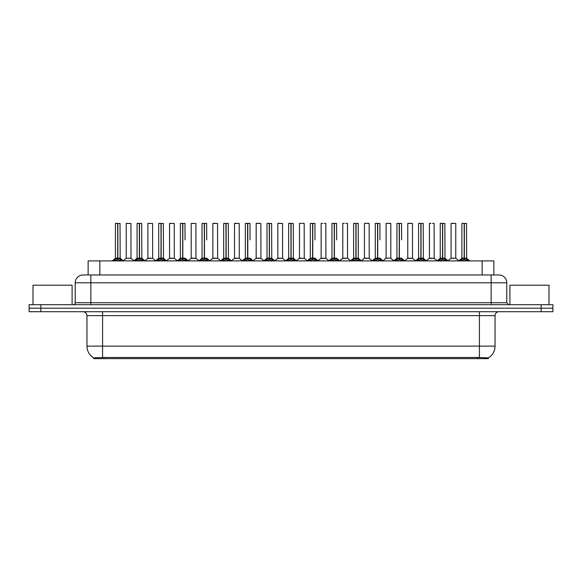 <?xml version="1.0" encoding="UTF-8"?>
<svg xmlns="http://www.w3.org/2000/svg" width="582" height="582" viewBox="0 0 582 582"><rect width="100%" height="100%" fill="white"/><g stroke="black" fill="none" stroke-linecap="round" stroke-linejoin="round"><path stroke-width="0.87" d="M85.78 274.973L88.129 274.973L88.129 260.903L493.871 260.903L493.871 274.973M488.4 358.628L93.6 358.628L93.6 357.85M86.951 346.115L102.585 346.115L102.585 315.626L86.951 315.626L86.951 346.115A13.684 13.684 0 0 0 93.644 357.879L104.149 357.479L477.851 357.479L488.356 357.879A13.684 13.684 0 0 0 495.049 346.115L495.049 315.626A3.907 3.907 0 0 1 498.956 311.719M552.9 311.719L552.9 308.198L29.1 308.198L29.1 311.719L40.827 311.719L40.827 308.198L29.1 308.198L29.1 304.684L40.827 304.684L40.827 308.198L552.9 308.198L552.9 311.719L40.827 311.719M506.777 282.794L75.224 282.794A7.821 7.821 0 0 1 83.044 274.973L498.956 274.973A7.821 7.821 0 0 1 506.777 282.794L506.777 302.727L508.726 304.684M75.224 282.794L75.224 302.727A1.957 1.957 0 0 1 73.274 304.684M552.9 304.684L552.9 308.198L552.9 304.684L40.827 304.684M113.752 260.903L115.09 259.492L117.651 258.197L117.651 259.557L117.79 223.372L115.491 223.372L117.724 223.372L117.724 258.168L120.416 259.492L121.762 260.903M117.659 223.372L115.411 223.452L115.411 258.168L117.651 258.197M117.855 258.197L117.855 259.557L117.79 258.168L120.103 258.168L117.855 258.168L117.855 223.372M118.117 258.321L120.168 258.321L120.023 223.372M117.651 223.452L117.79 258.168M117.724 223.372L116.975 223.372M117.397 258.321L115.411 258.168L117.753 258.168M120.416 259.492L120.416 260.903L117.855 259.557M117.651 259.557L115.098 260.903L115.09 259.492M129.175 258.168L128.484 258.168M130.928 223.452L126.236 223.452L130.928 223.452L131.001 258.321L126.243 258.168M127.8 223.372L126.316 223.372M126.236 223.452L126.236 258.168M135.41 260.903L136.748 259.492L139.309 258.197L139.309 259.557L139.447 223.372L137.141 223.372L139.374 223.372L139.374 258.168L142.073 259.492L143.412 260.903M139.309 223.372L137.068 223.452L137.068 258.168L139.309 258.197M139.513 258.197L139.513 259.557L139.447 258.168L141.753 258.168L139.513 258.168L139.513 223.372M139.767 258.321L141.826 258.321L141.681 223.372M139.309 223.452L139.447 258.168M139.374 223.372L138.632 223.372M139.054 258.321L137.068 258.168L139.411 258.168M142.073 259.492L142.073 260.903L139.513 259.557M139.309 259.557L136.755 260.903M157.06 260.903L158.406 259.492L160.967 258.197L160.967 259.557L161.098 223.372L158.799 223.372L161.032 223.372L161.032 258.168L163.731 259.492L165.07 260.903M160.967 223.372L158.719 223.452L158.719 258.168L160.967 258.197M161.17 258.197L161.17 259.557L161.098 258.168L163.411 258.168L161.17 258.168L161.163 223.372M161.425 258.321L163.484 258.321L163.331 223.372M160.967 223.452L161.098 258.168M161.032 223.372L160.283 223.372M160.705 258.321L158.719 258.168L161.069 258.168M163.731 259.492L163.731 260.903L161.17 259.557M160.967 259.557L158.406 260.903L158.406 259.492M178.718 260.903L180.056 259.492L182.617 258.197L182.617 259.557L182.755 223.372L180.456 223.372L182.69 223.372L182.69 258.168L185.389 259.492L186.727 260.903M182.624 223.372L180.376 223.452L180.376 258.168L182.617 258.197M182.821 258.197L182.821 259.557L182.755 258.168L185.069 258.168L182.821 258.168L182.821 223.372M185.069 239.871L184.989 223.372M182.617 223.452L182.755 258.168M182.69 223.372L181.94 223.372M182.362 258.321L180.376 258.168L182.719 258.168M185.382 260.903L182.821 259.557M182.617 259.557L180.064 260.903L180.056 259.492M200.375 260.903L201.714 259.492L204.275 258.197L204.275 259.557L204.413 223.372L202.107 223.372L204.34 223.372L204.34 258.168L207.039 259.492L208.385 260.903M204.282 223.372L202.034 223.452L202.034 258.168L204.275 258.197M204.478 258.197L204.478 259.557L204.413 258.168L206.726 258.168L204.478 258.168L204.478 223.372M206.726 239.871L206.646 223.372M204.275 223.452L204.413 258.168M204.34 223.372L203.598 223.372M202.034 239.871L202.034 258.168L204.377 258.168M207.039 259.492L207.039 260.903L204.478 259.557M204.275 259.557L201.721 260.903M150.833 258.168L150.134 258.168M147.893 223.452L152.586 223.452L152.659 258.321L147.821 258.321L150.236 258.168L147.893 258.168L147.893 223.452L152.586 223.452M149.458 223.372L147.974 223.372M172.483 258.168L171.792 258.168M169.551 223.452L174.236 223.452L174.309 258.321L169.478 258.321L171.894 258.168L169.551 258.168L169.551 223.452L174.236 223.452M171.115 223.372L169.624 223.372M194.141 258.168L193.45 258.168M191.202 223.452L195.894 223.452L195.967 258.321L191.136 258.321L193.551 258.168L191.202 258.168L191.202 223.452L195.894 223.452M192.766 223.372L191.282 223.372M72.095 304.684L72.095 285.216L33.007 285.216L33.007 304.684M548.993 304.684L548.993 285.216L509.905 285.216L509.905 304.684M222.026 260.903L223.372 259.492L225.932 258.197L225.932 259.557L226.071 223.372L223.764 223.372L225.998 223.372L225.998 258.168L228.697 259.492L230.036 260.903M225.932 223.372L223.684 223.452L223.684 258.168L225.932 258.197M226.136 258.197L226.136 259.557L226.071 258.168L228.377 258.168L226.136 258.168L226.129 223.372M226.391 258.321L228.45 258.321L228.297 223.372M225.932 223.452L226.071 258.168M225.998 223.372L225.249 223.372M225.671 258.321L223.692 258.168L226.034 258.168M228.697 259.492L228.697 260.903L226.136 259.557M225.932 259.557L223.372 260.903L223.372 259.492M243.683 260.903L245.022 259.492L247.59 258.197M247.794 223.452L250.034 223.452L247.794 223.452L247.794 258.197L250.355 259.492L251.693 260.903M245.342 223.452L247.59 223.372L245.342 223.452L245.342 258.168L247.59 258.168L247.583 259.557L247.787 223.372M247.794 258.197L247.794 259.557L247.721 258.168L250.034 258.168L247.721 258.168M247.59 223.372L247.692 258.168M249.954 223.372L245.422 223.372M250.034 223.452L250.034 239.871M247.59 223.452L247.59 258.168L245.342 258.168L245.342 239.871M247.656 223.372L246.906 223.372M250.347 260.903L247.794 259.557M247.583 259.557L245.029 260.903L245.022 259.492M265.341 260.903L266.68 259.492L269.24 258.197L269.24 259.557L269.379 223.372L267.08 223.372L269.313 223.372L269.313 258.168L272.005 259.492L273.351 260.903M269.248 223.372L267 223.452L267 258.168L269.24 258.197M269.444 258.197L269.444 259.557L269.379 258.168L271.692 258.168L269.444 258.168L269.444 223.372M269.706 258.321L271.758 258.321L271.612 223.372M269.24 223.452L269.379 258.168M269.313 223.372L268.564 223.372M268.986 258.321L267 258.168L269.342 258.168M272.005 259.492L272.005 260.903L269.444 259.557M269.24 259.557L266.687 260.903M215.798 258.168L215.1 258.168M212.859 223.452L217.552 223.452L217.624 258.321L212.786 258.321L215.202 258.168L212.859 258.168L212.859 223.452L217.552 223.452M215.987 223.372L212.939 223.372M237.456 258.168L236.758 258.168M234.517 223.452L239.209 223.452L239.275 258.321L234.444 258.321L236.859 258.168L234.517 258.168L234.517 223.452L239.209 223.452M237.645 223.372L234.597 223.372M259.106 258.168L258.415 258.168M256.175 223.452L260.86 223.452L260.932 258.321L256.102 258.321L258.517 258.168L256.175 258.168L256.175 223.452L260.86 223.452M259.296 223.372L256.247 223.372M286.999 260.903L288.337 259.492L290.898 258.197L290.898 259.557L291.036 223.372L288.73 223.372L290.964 223.372L290.964 258.168L293.663 259.492L295.001 260.903M290.898 223.372L288.657 223.452L288.657 258.168L290.898 258.197M291.102 258.197L291.102 259.557L291.036 258.168L293.343 258.168L291.102 258.168L291.102 223.372M291.356 258.321L293.415 258.321L293.27 223.372M290.898 223.452L291.036 258.168M290.964 223.372L290.222 223.372M290.644 258.321L288.657 258.168L291 258.168M293.663 259.492L293.663 260.903L291.102 259.557M290.898 259.557L288.345 260.903L288.337 259.492M308.649 260.903L309.995 259.492L312.556 258.197L312.556 259.557L312.687 223.372L310.388 223.372L312.621 223.372L312.621 258.168L315.32 259.492L316.659 260.903M312.556 223.372L310.308 223.452L310.308 258.168L312.556 258.197M312.76 258.197L312.76 259.557L312.687 258.168L315 258.168L312.76 258.168L312.752 223.372M315 239.871L314.92 223.372M312.556 223.452L312.687 258.168M312.621 223.372L311.872 223.372M310.308 239.871L310.308 258.168L312.658 258.168M315.313 260.903L312.76 259.557M312.556 259.557L309.995 260.903L309.995 259.492M330.307 260.903L331.645 259.492L334.206 258.197L334.206 259.557L334.344 223.372L336.578 223.372L332.046 223.372L334.279 223.372L334.417 259.557L334.344 258.168L336.658 258.168L334.41 258.168L334.41 223.372M334.41 258.197L336.978 259.492L338.317 260.903M334.214 223.372L331.966 223.452L331.966 258.168L334.206 258.197M336.658 239.871L336.578 223.372M334.206 223.452L334.344 258.168M334.279 223.372L333.53 223.372M331.966 239.871L331.966 258.168L334.308 258.168M336.978 259.492L336.978 260.903L334.417 259.557M334.206 259.557L331.653 260.903M351.965 260.903L353.303 259.492L355.864 258.197L355.864 259.557L356.002 223.372L353.703 223.372L355.929 223.372L355.929 258.168L358.628 259.492L359.974 260.903M355.871 223.372L353.623 223.452L353.623 258.168L355.864 258.197M356.068 258.197L356.068 259.557L356.002 258.168L358.316 258.168L358.236 223.372M358.316 223.452L356.068 223.452L356.068 258.168L358.381 258.321L356.33 258.321M355.864 223.452L356.002 258.168M355.929 223.372L355.187 223.372M353.623 239.871L353.623 258.168L355.966 258.168M358.628 259.492L358.628 260.903L356.068 259.557M355.864 259.557L353.31 260.903L353.303 259.492M373.615 260.903L374.961 259.492L377.522 258.197L377.522 259.557L377.66 223.372L375.354 223.372L377.587 223.372L377.587 258.168L380.286 259.492L381.625 260.903M377.522 223.372L375.274 223.452L375.274 258.168L377.522 258.197M377.725 258.197L377.725 259.557L377.66 258.168L379.966 258.168L377.725 258.168L377.718 223.372M379.966 239.871L379.893 223.372M377.522 223.452L377.66 258.168M377.587 223.372L376.838 223.372M377.26 258.321L375.281 258.168L377.623 258.168M380.279 260.903L377.725 259.557M377.522 259.557L374.961 260.903L374.961 259.492M280.764 258.168L280.073 258.168M277.825 223.452L282.517 223.452L282.59 258.321L277.752 258.321L280.175 258.168L277.825 258.168L277.825 223.452L282.517 223.452M280.953 223.372L277.905 223.372M302.422 258.168L301.723 258.168M304.095 223.372L301.862 223.372M301.047 223.372L299.563 223.372M299.483 223.452L299.483 258.168L301.825 258.168L299.483 258.168L296.413 260.743M304.175 223.452L304.248 258.321L299.41 258.321M324.072 258.168L323.381 258.168M325.753 223.372L324.269 223.372M322.704 223.372L321.213 223.372M321.14 223.452L321.14 258.168L323.483 258.168L321.14 258.168L318.07 260.743M325.825 223.452L325.898 258.321L321.068 258.321M345.73 258.168L345.039 258.168M347.403 223.372L345.919 223.372M344.355 223.372L342.871 223.372M342.791 223.452L342.791 258.168L345.141 258.168L342.798 258.168L339.728 260.743M347.483 223.452L347.556 258.321L342.725 258.321M367.388 258.168L366.689 258.168M369.061 223.372L364.528 223.372M364.448 223.452L364.448 258.168L366.798 258.168L364.448 258.168L361.378 260.743M369.141 223.452L369.214 258.321L364.376 258.321M395.273 260.903L396.611 259.492L399.179 258.197L399.179 259.557L399.31 223.372L397.011 223.372L399.245 223.372L399.245 258.168L401.944 259.492L403.282 260.903M399.179 223.372L396.931 223.452L396.931 258.168L399.179 258.197M399.383 258.197L399.383 259.557L399.31 258.168L401.624 258.168L399.383 258.168L399.376 223.372M401.624 239.871L401.544 223.372M399.179 223.452L399.31 258.168M399.245 223.372L398.495 223.372M398.917 258.321L396.931 258.168L399.281 258.168M401.944 259.492L401.944 260.903L399.383 259.557M399.179 259.557L396.618 260.903M416.93 260.903L418.269 259.492L420.83 258.197L420.83 259.557L420.968 223.372L418.669 223.372L420.902 223.372L420.902 258.168L423.594 259.492L424.94 260.903M420.837 223.372L418.589 223.452L418.589 258.168L420.83 258.197M421.033 258.197L421.033 259.557L420.968 258.168L423.281 258.168L421.033 258.168L421.033 223.372M421.295 258.321L423.347 258.321L423.201 223.372M420.83 223.452L420.968 258.168M420.902 223.372L420.153 223.372M420.575 258.321L418.589 258.168L420.932 258.168M423.594 259.492L423.594 260.903L421.033 259.557M420.83 259.557L418.276 260.903L418.269 259.492M438.588 260.903L439.927 259.492L442.487 258.197L442.487 259.557L442.626 223.372L440.319 223.372L442.553 223.372L442.553 258.168L445.252 259.492L446.59 260.903M442.487 223.372L440.247 223.452L440.247 258.168L442.487 258.197M442.691 258.197L442.691 259.557L442.626 258.168L444.932 258.168L442.691 258.168L442.691 223.372M442.946 258.321L445.004 258.321L444.859 223.372M442.487 223.452L442.626 258.168M442.553 223.372L441.811 223.372M442.233 258.321L440.247 258.168L442.589 258.168M445.245 260.903L442.691 259.557M442.487 259.557L439.934 260.903L439.927 259.492M460.238 260.903L461.584 259.492L464.145 258.197L464.145 259.557L464.276 223.372L461.977 223.372L464.21 223.372L464.21 258.168L466.909 259.492L468.248 260.903M464.145 223.372L461.897 223.452L461.897 258.168L464.145 258.197M464.349 258.197L464.349 259.557L464.276 258.168L466.589 258.168L464.349 258.168L464.341 223.372M464.603 258.321L466.662 258.321L466.509 223.372M464.145 223.452L464.276 258.168M464.21 223.372L463.461 223.372M463.883 258.321L461.897 258.168L464.247 258.168M466.909 259.492L466.909 260.903L464.349 259.557M464.145 259.557L461.584 260.903L461.584 259.492M389.045 258.168L390.798 258.168L390.798 223.452L386.186 223.372L390.718 223.372M390.798 223.452L386.186 223.372M386.106 223.452L386.106 258.168L388.347 258.168M388.55 258.168L386.106 258.168L383.036 260.743M410.696 258.168L410.004 258.168M407.764 223.452L412.449 223.452L412.522 258.321L407.691 258.321L410.106 258.168L407.764 258.168L407.764 223.452L412.449 223.452M410.885 223.372L407.837 223.372M432.353 258.168L431.662 258.168M434.027 223.372L432.542 223.372M430.978 223.372L429.494 223.372M429.414 223.452L429.414 258.168L431.764 258.168L429.414 258.168L426.344 260.743L423.347 258.321L426.541 260.903M434.107 223.452L434.179 258.321L429.341 258.321M454.011 258.168L453.313 258.168M455.764 223.452L451.072 223.452L455.764 223.452L455.757 258.168M454.2 223.372L451.152 223.372M451.072 223.452L451.072 258.168L453.414 258.168L451.072 258.168L448.002 260.743L445.004 258.321L448.191 260.903M358.316 239.871L358.316 258.168M477.851 358.628L477.851 357.479M104.149 358.628L104.149 357.479M99.857 274.973L99.857 260.903M482.143 274.973L482.143 260.903M479.415 311.719L479.415 315.626L102.585 315.626L102.585 311.719M495.049 315.626L479.415 315.626L479.415 346.115L495.049 346.115M479.415 357.552L479.415 346.115L102.585 346.115L102.585 357.552M541.173 311.719L541.173 304.684M90.865 304.684L90.865 274.973M75.224 302.727L506.777 302.727M491.135 274.973L491.135 304.684M120.103 223.452L117.855 223.452M120.83 259.848L120.83 260.903M114.683 259.848L114.683 260.903M141.753 223.452L139.513 223.452M142.488 259.848L142.488 260.903M136.748 259.492L136.748 260.903M136.334 259.848L136.334 260.903M163.411 223.452L161.17 223.452M164.139 259.848L164.139 260.903M157.991 259.848L157.991 260.903M188.328 260.903L185.069 258.168L183.083 258.321M185.069 223.452L182.821 223.452M185.389 259.492L185.389 260.903M185.796 259.848L185.796 260.903M179.649 259.848L179.649 260.903M204.02 258.321L202.034 258.168M209.986 260.903L206.719 258.168L204.74 258.321M206.726 223.452L204.478 223.452M207.454 259.848L207.454 260.903M201.714 259.492L201.714 260.903M201.299 259.848L201.299 260.903M228.377 223.452L226.136 223.452M229.112 259.848L229.112 260.903M222.957 259.848L222.957 260.903M247.328 258.321L245.342 258.168M253.294 260.903L250.034 258.168L248.048 258.321M250.355 259.492L250.355 260.903M250.762 259.848L250.762 260.903M244.615 259.848L244.615 260.903M271.692 223.452L269.444 223.452M272.42 259.848L272.42 260.903M266.68 259.492L266.68 260.903M266.272 259.848L266.272 260.903M293.343 223.452L291.102 223.452M294.077 259.848L294.077 260.903M287.923 259.848L287.923 260.903M312.294 258.321L310.308 258.168M318.259 260.903L315 258.168L313.014 258.321M315 223.452L312.76 223.452M315.32 259.492L315.32 260.903M315.728 259.848L315.728 260.903M309.58 259.848L309.58 260.903M333.952 258.321L331.966 258.168M336.658 258.168L334.672 258.321M336.658 223.452L334.41 223.452M337.385 259.848L337.385 260.903M331.645 259.492L331.645 260.903M331.238 259.848L331.238 260.903M355.609 258.321L353.623 258.168M359.043 259.848L359.043 260.903M352.888 259.848L352.888 260.903M383.225 260.903L379.966 258.168L377.98 258.321M379.966 223.452L377.725 223.452M380.286 259.492L380.286 260.903M380.701 259.848L380.701 260.903M374.546 259.848L374.546 260.903M401.624 258.168L399.638 258.321M401.624 223.452L399.383 223.452M402.351 259.848L402.351 260.903M396.611 259.492L396.611 260.903M396.204 259.848L396.204 260.903M423.281 223.452L421.033 223.452M424.009 259.848L424.009 260.903M417.861 259.848L417.861 260.903M444.932 223.452L442.691 223.452M445.252 259.492L445.252 260.903M445.667 259.848L445.667 260.903M439.512 259.848L439.512 260.903M466.589 223.452L464.349 223.452M467.317 259.848L467.317 260.903M461.17 259.848L461.17 260.903M388.449 258.168L386.033 258.321M455.764 258.168L450.999 258.321M86.951 315.626C86.718 313.254 85.416 311.952 83.044 311.719M120.103 258.168L123.362 260.903M115.338 258.321L112.151 260.903L115.338 258.321M126.163 258.321L123.166 260.743L120.168 258.321M131.001 258.321L133.998 260.743L136.996 258.321L133.809 260.903M141.753 258.168L145.013 260.903M163.411 258.168L166.67 260.903M158.653 258.321L155.459 260.903M174.309 258.321L177.306 260.743L180.304 258.321L177.117 260.903M195.967 258.321L198.964 260.743L201.961 258.321L198.775 260.903M147.821 258.321L144.823 260.743M152.659 258.321L155.656 260.743M169.478 258.321L166.481 260.743M191.136 258.321L188.139 260.743L185.141 258.321M217.624 258.321L220.622 260.743L223.619 258.321L220.425 260.903M234.444 258.321L231.447 260.743L228.45 258.321L231.636 260.903M245.269 258.321L242.083 260.903M271.692 258.168L274.951 260.903M266.927 258.321L263.741 260.903M212.786 258.321L209.789 260.743L206.792 258.321M239.275 258.321L242.272 260.743M256.102 258.321L253.105 260.743M260.932 258.321L263.93 260.743M293.343 258.168L296.602 260.903M288.585 258.321L285.398 260.903M310.242 258.321L307.049 260.903M331.893 258.321L328.706 260.903M336.731 258.321L339.917 260.903M353.55 258.321L350.364 260.903M358.381 258.321L361.575 260.903M375.208 258.321L372.014 260.903M277.752 258.321L274.755 260.743M282.59 258.321L285.587 260.743M304.248 258.321L307.245 260.743M325.898 258.321L328.895 260.743M347.556 258.321L350.553 260.743M369.214 258.321L372.211 260.743M396.859 258.321L393.672 260.903M401.696 258.321L404.883 260.903M412.522 258.321L415.519 260.743L418.516 258.321L415.33 260.903M440.174 258.321L436.987 260.903M461.832 258.321L458.638 260.903M466.662 258.321L469.849 260.903M390.864 258.321L393.861 260.743M407.691 258.321L404.694 260.743M434.179 258.321L437.177 260.743M455.837 258.321L458.834 260.743"/></g></svg>
